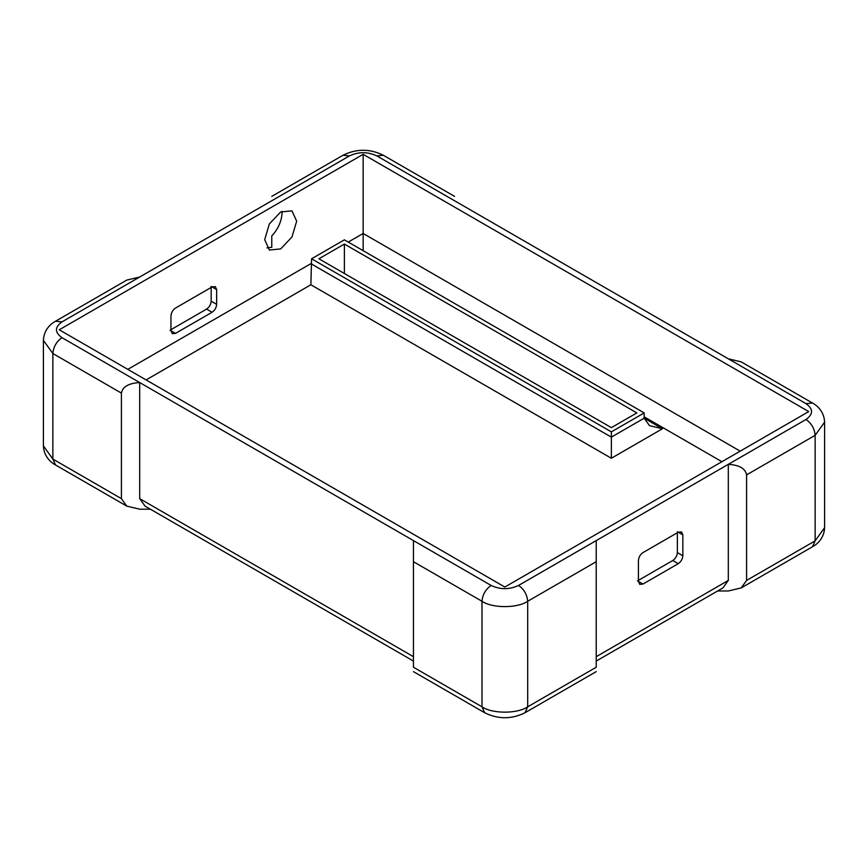 <?xml version="1.0" encoding="UTF-8"?>
<svg xmlns="http://www.w3.org/2000/svg" width="868" height="868" viewBox="0 0 868 868"><rect width="100%" height="100%" fill="white"/><g stroke="black" fill="none" stroke-linecap="round" stroke-linejoin="round"><path stroke-width="1.3" d="M363.16 250.678L363.16 154.32L59.263 329.786L504.84 587.028L808.737 411.573L363.16 154.32M146.095 379.913L310.885 284.769L311.569 258.783L344.379 239.839L644.175 412.918L644.175 418.192L649.524 425.656L662.447 428.749L644.175 418.192L611.365 437.136L611.365 458.25L662.447 428.749M642.982 584.045L637.503 580.887L672.776 560.511C675.532 558.591 677.062 555.943 677.355 552.601L677.355 531.704L682.834 534.872L681.499 531.91L678.266 532.225L642.982 552.601C640.226 554.522 638.707 557.158 638.414 560.511L638.414 581.408L639.749 584.37L642.982 584.045L678.266 563.679C681.022 561.748 682.541 559.111 682.834 555.77L682.834 534.872M271.771 196.385L342.99 155.263L349.457 155.904L271.771 200.758C271.771 195.072 271.771 195.072 271.771 200.758L139.694 277.011L126.771 280.104L55.541 321.225C50.995 323.623 43.856 329.634 43.4 340.332L52.861 353.526L121.412 393.106C122.572 386.737 128.67 383.222 139.694 382.549L413.439 540.59L413.439 561.705L481.99 601.274C492.264 608.392 517.404 608.392 527.69 601.274L596.229 561.705L596.229 540.59L728.306 464.337C739.33 465.009 745.428 468.536 746.588 474.894L746.588 580.432L741.229 587.896L728.306 590.989L717.597 590.989M121.412 393.106L121.412 498.644L126.771 506.109L139.694 509.201L150.403 509.201M746.588 474.894L815.139 435.324C814.553 428.618 811.504 423.345 805.992 419.483L728.306 464.337L728.306 580.432L722.946 587.896L596.229 661.058M454.561 196.385L383.341 155.263L376.875 155.904L454.561 200.758C454.561 195.072 454.561 195.072 454.561 200.758L805.992 403.653C813.392 408.936 813.392 414.21 805.992 419.483M413.439 671.615L484.659 712.736L481.99 706.812L413.439 667.242C413.439 672.928 413.439 672.928 413.439 667.242L413.439 561.705M596.229 561.705L596.229 667.242C596.229 672.928 596.229 672.928 596.229 667.242L527.69 706.812C517.404 713.93 492.264 713.93 481.99 706.812L481.99 601.274C482.565 594.58 485.613 589.296 491.125 585.444L413.439 540.59M805.992 403.653L812.459 403.012L741.229 361.891L728.306 358.799M413.439 661.058L145.054 506.109L139.694 498.644L139.694 382.549L62.008 337.695C54.608 332.422 54.608 327.138 62.008 321.865L139.694 277.011M281.991 211.271L282.046 212.768C281.677 221.156 278.248 228.892 271.771 235.955L271.771 247.293L266.964 247.868M296.672 221.21L291.984 236.975L280.679 248.91L269.373 250.038L264.686 239.677L269.362 223.911L280.679 211.976L291.984 210.848L296.672 221.21M271.771 235.955L271.771 247.293M216.653 289.576L211.174 286.407L211.174 301.185C210.881 304.527 209.351 307.174 206.595 309.095L170.041 330.209L175.52 333.366L172.287 333.692L170.953 330.73L170.953 315.952C171.246 312.61 172.765 309.963 175.52 308.042L212.085 286.928L215.318 286.614L216.653 289.576L216.653 304.342C216.36 307.695 214.841 310.332 212.085 312.263L175.52 333.366M644.175 412.918L611.365 431.863L611.365 437.136L311.569 264.056M611.365 431.863L311.569 258.783M344.379 244.06L636.862 412.918L611.365 427.642L318.881 258.783L344.379 244.06L344.379 273.507M310.885 284.769L611.365 458.25M644.175 416.824L721.905 461.7M740.187 451.154L363.16 233.481L348.263 242.074M311.569 263.264L127.813 369.356M741.229 587.896L812.459 546.775L815.139 540.862L746.588 580.432M812.459 546.775C816.994 544.377 824.144 538.366 824.6 527.668L815.139 540.862L815.139 435.324L824.6 422.13C824.144 411.432 817.005 405.41 812.459 403.012M126.771 506.109L55.541 464.988L52.861 459.064L43.4 445.87L43.4 340.332M121.412 498.644L52.861 459.064L52.861 353.526C53.447 346.831 56.496 341.547 62.008 337.695M596.229 671.615L525.01 712.736L527.69 706.812L527.69 601.274C527.104 594.58 524.055 589.296 518.543 585.444C509.407 589.719 500.261 589.719 491.125 585.444M349.457 155.904C358.592 151.64 367.739 151.64 376.875 155.904M596.229 540.59L518.543 585.444M55.541 321.225L62.008 321.865M728.306 580.432L596.229 656.685M413.439 656.685L139.694 498.644M212.085 312.263L206.595 309.095M216.653 304.342L211.174 301.185M672.776 560.511L678.266 563.679M677.355 552.601L682.834 555.77M55.541 464.988C50.995 462.59 43.856 456.568 43.4 445.87M525.01 712.736C511.556 719.398 498.113 719.398 484.659 712.736M342.99 155.263C356.444 148.602 369.887 148.602 383.341 155.263M824.6 527.668L824.6 422.13"/></g></svg>

